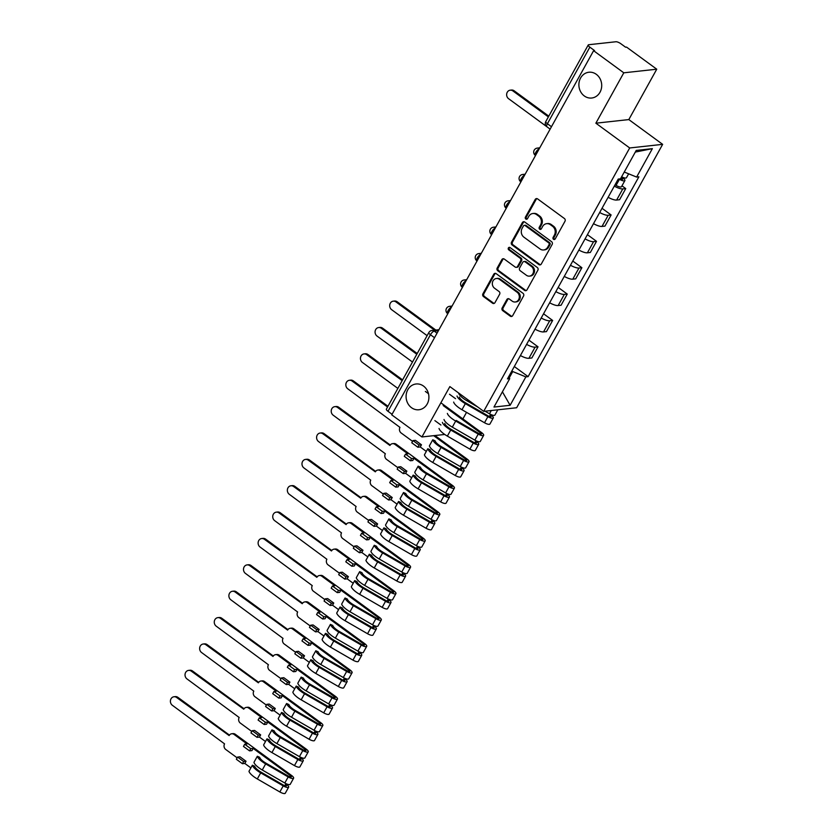 <?xml version="1.0" encoding="UTF-8"?>
<svg xmlns="http://www.w3.org/2000/svg" width="835" height="835" viewBox="0 0 835 835"><rect width="100%" height="100%" fill="white"/><g stroke="black" fill="none" stroke-linecap="round" stroke-linejoin="round"><path stroke-width="1.25" d="M553.522 239.311A1.388 1.221 -96.2 0 0 555.212 238.914L564.982 221.285A1.983 1.743 -96.2 0 0 564.418 218.53L537.615 198.907A1.983 1.743 -96.2 0 0 535.204 199.471L525.424 217.11A1.388 1.221 -96.2 0 0 526.624 219.25A1.388 1.221 -96.2 0 0 527.511 218.634L528.774 216.349A6.367 5.595 -96.2 0 1 532.855 213.51A6.367 5.595 -96.2 0 1 536.487 214.532L538.721 216.161A6.367 5.595 -96.2 0 1 540.548 224.959L539.274 227.245A1.388 1.221 -96.2 0 0 540.475 229.395A1.388 1.221 -96.2 0 0 541.362 228.769L542.625 226.494A6.367 5.595 -96.2 0 1 546.706 223.655A6.367 5.595 -96.2 0 1 550.338 224.667L552.572 226.306A6.367 5.595 -96.2 0 1 554.388 235.105L553.125 237.39A1.388 1.221 -96.2 0 0 553.522 239.311M546.706 223.655L547.666 223.55A6.367 5.595 -96.2 0 1 551.298 224.563L553.532 226.201A6.367 5.595 -96.2 0 1 555.348 235L554.085 237.276A1.388 1.221 -96.2 0 0 554.784 239.363M536.968 198.615A1.983 1.743 -96.2 0 0 536.164 199.367L526.394 216.996A1.388 1.221 -96.2 0 0 527.094 219.083M532.855 213.51L533.815 213.405A6.367 5.595 -96.2 0 1 537.448 214.428L539.681 216.056A6.367 5.595 -96.2 0 1 541.508 224.855L540.235 227.141A1.388 1.221 -96.2 0 0 540.944 229.228M423.491 386.052A12.963 11.398 -96.2 0 0 416.091 383.985A12.963 11.398 -96.2 0 0 406.342 393.765A12.963 11.398 -96.2 0 0 411.498 407.689A12.963 11.398 -96.2 0 0 418.909 409.755A12.963 11.398 -96.2 0 0 428.647 399.986A12.963 11.398 -96.2 0 0 423.491 386.052M596.294 74.315A12.963 11.398 -96.2 0 0 588.894 72.238A12.963 11.398 -96.2 0 0 579.146 82.018A12.963 11.398 -96.2 0 0 584.302 95.952A12.963 11.398 -96.2 0 0 591.712 98.019A12.963 11.398 -96.2 0 0 601.451 88.239A12.963 11.398 -96.2 0 0 596.294 74.315M502.19 307.927A1.983 1.743 -96.2 0 0 502.764 310.683L510.289 316.183A1.983 1.743 -96.2 0 0 512.69 315.62L523.545 296.039A1.983 1.743 -96.2 0 0 522.981 293.283L496.178 273.661A1.983 1.743 -96.2 0 0 493.767 274.235L482.912 293.816A1.983 1.743 -96.2 0 0 483.475 296.561L492.567 303.209A1.983 1.743 -96.2 0 0 494.967 302.646L499.622 294.264A1.983 1.743 -96.2 0 0 499.048 291.509L494.539 288.211A5.323 4.676 -96.2 0 1 492.431 282.501A5.323 4.676 -96.2 0 1 496.428 278.493A5.323 4.676 -96.2 0 1 499.466 279.339L517.115 292.26A5.323 4.676 -96.2 0 1 519.224 297.97A5.323 4.676 -96.2 0 1 515.226 301.988A5.323 4.676 -96.2 0 1 512.189 301.132L509.246 298.982A1.983 1.743 -96.2 0 0 506.835 299.556L502.19 307.927L503.15 307.823A1.983 1.743 -96.2 0 0 503.724 310.578L511.25 316.079A1.983 1.743 -96.2 0 0 511.897 316.371M595.866 123.194L628.818 119.582L656.748 69.201L623.787 72.812L595.866 123.194L629.694 147.962L483.695 411.352L449.867 386.584L421.936 436.955L391.751 414.859L593.601 50.705L594.562 50.601L589.854 47.157L547.405 123.737A4.05 1.503 126.2 0 0 546.935 126.795L550.119 129.133M623.787 72.812L593.601 50.705M538.888 264.58A1.983 1.743 -96.2 0 0 541.299 264.006L552.154 244.425A1.983 1.743 -96.2 0 0 551.58 241.68L524.777 222.058A1.983 1.743 -96.2 0 0 522.366 222.621L511.521 242.202A1.983 1.743 -96.2 0 0 512.085 244.958L538.888 264.58L539.848 264.476A1.983 1.743 -96.2 0 0 540.495 264.768M537.855 270.237L527 289.818A1.983 1.743 -96.2 0 1 524.589 290.382L497.785 270.759A1.983 1.743 -96.2 0 1 497.211 268.004L501.856 259.633A1.983 1.743 -96.2 0 1 504.267 259.059L515.143 267.023A1.983 1.743 -96.2 0 0 517.543 266.448L520.633 260.885A1.983 1.743 -96.2 0 0 520.059 258.14L508.745 249.853A1.388 1.221 -96.2 0 1 510.028 247.536L537.281 267.482A1.983 1.743 -96.2 0 1 537.855 270.237M656.748 69.201L626.553 47.104L625.592 47.209L620.885 43.764A4.05 1.211 29 0 0 615.938 41.75L588.738 44.725A4.05 1.211 29 0 0 588.237 44.986A4.05 1.211 29 0 0 589.854 47.157M628.818 119.582L662.646 144.351L516.646 407.751L483.695 411.352M462.893 418.919L466.535 412.354M421.936 436.955L444.763 434.461M392.064 414.285L388.004 411.311A4.05 1.211 -151 0 1 386.386 409.129L428.835 332.549A4.05 1.211 29 0 0 430.453 334.72L388.004 411.311M608.13 197.29A9.321 2.787 29 0 0 616.627 200.056L622.816 188.898A9.321 2.787 -151 0 1 614.309 186.132M622.816 188.898L625.749 188.585L621.971 185.819M616.627 200.056L619.56 199.742L625.749 188.585M602.025 208.291L611.126 214.96L608.193 215.273A9.321 2.787 -151 0 1 599.697 212.507M593.508 223.665A9.321 2.787 29 0 0 602.014 226.431L604.947 226.118L611.126 214.96M587.412 234.666L596.514 241.325L593.581 241.649A9.321 2.787 -151 0 1 585.074 238.883M578.895 250.041A9.321 2.787 29 0 0 587.391 252.807L590.324 252.483L596.514 241.325M572.789 261.042L581.891 267.701L578.958 268.025A9.321 2.787 -151 0 1 570.451 265.248M564.272 276.406A9.321 2.787 29 0 0 572.779 279.182L575.701 278.859L581.891 267.701M558.177 287.407L567.268 294.077L564.345 294.39A9.321 2.787 -151 0 1 555.839 291.624M549.649 302.781A9.321 2.787 29 0 0 558.156 305.547L561.089 305.234L567.268 294.077M543.554 313.783L552.655 320.452L549.722 320.765A9.321 2.787 -151 0 1 541.216 317.999M535.037 329.157A9.321 2.787 29 0 0 543.533 331.923L546.466 331.61L552.655 320.452M528.931 340.158L538.032 346.817L535.099 347.141A9.321 2.787 -151 0 1 526.603 344.375M520.414 355.533A9.321 2.787 29 0 0 528.92 358.298L531.853 357.975L538.032 346.817M509.298 377.733L512.732 371.554L525.862 376.888L510.122 405.288L493.976 407.052L509.715 378.652L507.461 378.892L618.224 179.066L620.489 178.826L636.228 150.425L652.365 148.651L636.625 177.062L624.246 172.031M525.862 376.888L528.117 376.637L638.879 176.811L636.625 177.062M629.694 147.962L662.646 144.351M512.732 371.554L511.876 370.928M514.318 366.534L528.117 376.637M509.715 378.652L508.755 376.554M652.365 148.651L635.31 152.074M502.419 391.813L510.122 405.288M524.13 221.766A1.983 1.743 -96.2 0 0 523.336 222.517L512.481 242.098A1.983 1.743 -96.2 0 0 513.045 244.853L539.848 264.476M549.054 244.728A1.388 1.221 -96.2 0 0 548.658 242.808L525.131 225.575A1.388 1.221 -96.2 0 0 523.441 225.972L522.105 228.383A6.367 5.595 -96.2 0 0 523.931 237.182L540.015 248.955A6.367 5.595 -96.2 0 0 543.648 249.968A6.367 5.595 -96.2 0 0 547.718 247.139L549.054 244.728L550.014 244.624A1.388 1.221 -96.2 0 0 549.618 242.703L548.658 242.808M524.338 225.356L525.298 225.252A1.388 1.221 -96.2 0 1 526.092 225.471L549.618 242.703M543.648 249.968L544.608 249.863A6.367 5.595 -96.2 0 0 548.689 247.024L547.718 247.139M550.014 244.624L548.689 247.024M503.62 258.766A1.983 1.743 -96.2 0 0 502.816 259.518L498.171 267.899A1.983 1.743 -96.2 0 0 498.745 270.655L525.549 290.277A1.983 1.743 -96.2 0 0 526.196 290.57M516.27 267.336L517.23 267.231A1.983 1.743 -96.2 0 0 518.504 266.344L521.593 260.781A1.983 1.743 -96.2 0 0 521.019 258.036L509.705 249.748L508.745 249.853M509.726 247.369A1.388 1.221 -96.2 0 0 509.705 249.748M526.415 275.279A5.323 4.676 -96.2 0 0 529.453 276.124A5.323 4.676 -96.2 0 0 533.45 272.116A5.323 4.676 -96.2 0 0 531.342 266.396L525.121 261.846A1.983 1.743 -96.2 0 0 522.71 262.42L519.631 267.972A1.983 1.743 -96.2 0 0 520.205 270.728L526.415 275.279M529.453 276.124L530.423 276.02A5.323 4.676 -96.2 0 0 534.41 272.012A5.323 4.676 -96.2 0 0 532.302 266.292L531.342 266.396M523.983 261.532L524.944 261.428A1.983 1.743 -96.2 0 1 526.081 261.741L532.302 266.292M508.598 298.69A1.983 1.743 -96.2 0 0 507.805 299.441L503.15 307.823M515.226 301.988L516.187 301.884A5.323 4.676 -96.2 0 0 520.184 297.865A5.323 4.676 -96.2 0 0 518.076 292.156L517.115 292.26M496.428 278.493L497.389 278.389A5.323 4.676 -96.2 0 1 500.426 279.234L518.076 292.156M495.52 273.369A1.983 1.743 -96.2 0 0 494.727 274.13L483.872 293.711A1.983 1.743 -96.2 0 0 484.436 296.456L493.527 303.105A1.983 1.743 -96.2 0 0 494.174 303.397M620.248 178.847A2.432 0.731 29 0 0 622.576 179.306A2.432 0.731 29 0 0 621.605 178.001L622.847 177.865A5.062 1.513 29 0 1 624.883 180.59L621.501 186.675A5.062 1.513 29 0 1 616.073 185.391L615.051 184.796M618.912 178.993L619.455 179.306A5.062 1.513 29 0 0 624.883 180.59M622.148 177.02L620.948 179.17M548.365 116.9L512.888 90.921A4.655 4.091 -96.2 0 0 510.227 90.18A4.655 4.091 -96.2 0 0 506.73 93.697A4.655 4.091 -96.2 0 0 508.578 98.697L546.664 126.586M621.626 176.759A5.062 1.513 29 0 0 626.469 177.709L628.63 173.816M510.227 90.18L511.479 90.044A4.655 4.091 83.8 0 1 514.141 90.785L548.783 116.148M434.576 330.201L395.947 301.905A4.655 4.091 -96.2 0 0 393.285 301.164A4.655 4.091 -96.2 0 0 389.778 304.681A4.655 4.091 -96.2 0 0 391.636 309.681L427.113 335.66M393.285 301.164L394.527 301.028A4.655 4.091 83.8 0 1 397.189 301.769L435.828 330.065M459.344 397.032A9.519 2.849 29 0 0 465.867 403.023L488.402 416.049A2.432 0.731 29 0 0 491.001 416.665A2.432 0.731 29 0 0 490.03 415.36L491.283 415.225A5.062 1.513 29 0 1 493.308 417.938L489.936 424.023A5.062 1.513 29 0 1 484.509 422.75L461.974 409.724A12.149 3.632 29 0 1 453.655 402.073M457.027 395.988A12.149 3.632 29 0 0 465.345 403.639L487.88 416.665A5.062 1.513 29 0 0 493.308 417.938M449.491 394.235L455.545 398.671M490.583 414.369L489.383 416.529M416.801 354.259L381.324 328.28A4.655 4.091 -96.2 0 0 378.662 327.539A4.655 4.091 -96.2 0 0 375.166 331.046A4.655 4.091 -96.2 0 0 377.013 336.056L412.49 362.035M458.624 393.118A12.149 3.632 29 0 0 466.942 400.769L477.829 407.062M485.01 411.206L489.477 413.784A5.062 1.513 29 0 0 494.904 415.068L497.817 409.808M378.662 327.539L379.915 327.404A4.655 4.091 83.8 0 1 382.576 328.145L417.218 353.508M444.731 423.408A9.519 2.849 29 0 0 451.244 429.399L473.779 442.425A2.432 0.731 29 0 0 476.388 443.041A2.432 0.731 29 0 0 475.418 441.736L476.66 441.6A5.062 1.513 29 0 1 478.695 444.314L475.313 450.399A5.062 1.513 29 0 1 469.886 449.126L447.351 436.1A12.149 3.632 29 0 1 439.033 428.449M442.404 422.364A12.149 3.632 29 0 0 450.733 430.015L473.268 443.041A5.062 1.513 29 0 0 478.695 444.314M434.868 420.61L440.922 425.036M475.96 440.744L474.76 442.905M443.208 405.559L480.375 432.77A2.432 0.731 -151 0 1 481.357 434.075A2.432 0.731 -151 0 1 478.747 433.469L456.213 420.443M402.178 380.624L366.701 354.656A4.655 4.091 -96.2 0 0 364.039 353.915A4.655 4.091 -96.2 0 0 360.543 357.422A4.655 4.091 -96.2 0 0 362.39 362.432L397.867 388.411M444.001 419.494A12.149 3.632 29 0 0 452.32 427.134L474.854 440.16A5.062 1.513 29 0 0 480.282 441.444L483.653 435.359A5.062 1.513 29 0 0 481.628 432.634L440.87 402.794M447.372 413.398A12.149 3.632 29 0 0 455.691 421.049L478.225 434.075A5.062 1.513 29 0 0 483.653 435.359M364.039 353.915L365.292 353.779A4.655 4.091 83.8 0 1 367.953 354.52L402.595 379.883M428.491 393.723L425.349 391.427M387.565 407L352.088 381.031A4.655 4.091 -96.2 0 0 349.427 380.28A4.655 4.091 -96.2 0 0 345.92 383.797A4.655 4.091 -96.2 0 0 347.777 388.807L399.975 427.384A4.05 3.559 -96.2 0 0 401.134 432.979L412.573 441.36M413.001 440.598L411.78 442.8L417.855 447.236L420.255 446.976L421.466 444.784L415.402 440.337L413.001 440.598L419.066 445.045L421.466 444.784M427.791 448.739L430.108 449.783A9.519 2.849 29 0 0 436.632 455.774L459.166 468.8A2.432 0.731 29 0 0 461.765 469.416A2.432 0.731 29 0 0 460.795 468.111L462.047 467.965A5.062 1.513 29 0 1 464.072 470.689L460.701 476.775A5.062 1.513 29 0 1 455.273 475.491L432.739 462.475A12.149 3.632 29 0 1 424.42 454.824L427.791 448.739A12.149 3.632 29 0 0 436.11 456.39L458.645 469.406A5.062 1.513 29 0 0 464.072 470.689M420.255 446.976L426.309 451.411M461.348 467.12L460.148 469.28M433.699 435.672L465.763 459.146A2.432 0.731 -151 0 1 466.734 460.45A2.432 0.731 -151 0 1 464.135 459.834L441.6 446.819A9.519 2.849 -151 0 1 435.077 440.817L432.76 439.774L429.378 445.859A12.149 3.632 29 0 0 437.707 453.509L460.242 466.535A5.062 1.513 29 0 0 465.669 467.819L469.04 461.724A5.062 1.513 29 0 0 467.015 459.01L434.952 435.536M432.76 439.774A12.149 3.632 29 0 0 441.078 447.424L463.613 460.45A5.062 1.513 29 0 0 469.04 461.724M349.427 380.28L350.669 380.144A4.655 4.091 83.8 0 1 353.33 380.885L387.972 406.259M417.855 447.236L419.066 445.045M405.507 454.125L404.286 456.327L410.35 460.763L411.571 458.572L405.507 454.125L407.908 453.864L394.861 444.314A4.05 3.559 -96.2 0 0 389.945 445.472L337.465 407.397A4.655 4.091 -96.2 0 0 334.804 406.655A4.655 4.091 -96.2 0 0 331.307 410.173A4.655 4.091 -96.2 0 0 333.155 415.172L385.352 453.749A4.05 3.559 -96.2 0 0 386.522 459.354L397.961 467.736M398.378 466.974L397.157 469.176L403.232 473.612L405.633 473.351L406.854 471.149L400.779 466.713L398.378 466.974L404.453 471.42L406.854 471.149M413.168 475.105L415.496 476.159A9.519 2.849 29 0 0 422.009 482.15L444.544 495.165A2.432 0.731 29 0 0 447.153 495.781A2.432 0.731 29 0 0 446.172 494.477L447.424 494.341A5.062 1.513 29 0 1 449.449 497.065L446.078 503.15A5.062 1.513 29 0 1 440.65 501.866L418.116 488.84A12.149 3.632 29 0 1 409.797 481.2L413.168 475.105A12.149 3.632 29 0 0 421.487 482.755L444.022 495.781A5.062 1.513 29 0 0 449.449 497.065M405.633 473.351L411.686 477.787M446.725 493.495L445.525 495.656M410.35 460.763L412.751 460.502L413.972 458.3L451.14 485.521A2.432 0.731 -151 0 1 452.121 486.826A2.432 0.731 -151 0 1 449.512 486.21L426.977 473.184A9.519 2.849 -151 0 1 420.454 467.193L418.137 466.149L414.765 472.234A12.149 3.632 29 0 0 423.084 479.885L445.619 492.911A5.062 1.513 29 0 0 451.046 494.184L454.417 488.099A5.062 1.513 29 0 0 452.393 485.385L396.103 444.168L394.861 444.314M418.137 466.149A12.149 3.632 29 0 0 426.455 473.8L448.99 486.826A5.062 1.513 29 0 0 454.417 488.099M334.804 406.655L336.056 406.52A4.655 4.091 83.8 0 1 338.718 407.261L390.258 445.003M392.544 443.667L393.796 443.531A4.05 3.559 83.8 0 1 396.103 444.168M411.571 458.572L413.972 458.3M403.232 473.612L404.453 471.42M390.884 480.501L389.663 482.693L395.738 487.139L396.949 484.937L390.884 480.501L393.285 480.24L380.238 470.679A4.05 3.559 -96.2 0 0 375.332 471.838L322.853 433.772A4.655 4.091 -96.2 0 0 320.191 433.031A4.655 4.091 -96.2 0 0 316.684 436.538A4.655 4.091 -96.2 0 0 318.542 441.548L370.74 480.125A4.05 3.559 -96.2 0 0 371.899 485.73L383.338 494.111M383.766 493.349L382.545 495.541L388.609 499.988L391.01 499.727L392.231 497.524L386.167 493.088L383.766 493.349L389.83 497.785L392.231 497.524M398.556 501.48L400.873 502.524A9.519 2.849 29 0 0 407.397 508.525L429.931 521.541A2.432 0.731 29 0 0 432.53 522.157A2.432 0.731 29 0 0 431.559 520.852L432.812 520.716A5.062 1.513 29 0 1 434.837 523.43L431.465 529.515A5.062 1.513 29 0 1 426.038 528.242L403.503 515.216A12.149 3.632 29 0 1 395.174 507.565L398.556 501.48A12.149 3.632 29 0 0 406.875 509.131L429.409 522.157A5.062 1.513 29 0 0 434.837 523.43M391.01 499.727L397.074 504.163M432.102 519.861L430.912 522.021M395.738 487.139L398.138 486.878L399.36 484.676L436.528 511.897A2.432 0.731 -151 0 1 437.498 513.201A2.432 0.731 -151 0 1 434.889 512.586L412.354 499.56A9.519 2.849 -151 0 1 405.841 493.568L403.514 492.525L400.142 498.61A12.149 3.632 29 0 0 408.461 506.26L430.996 519.276A5.062 1.513 29 0 0 436.423 520.56L439.805 514.475A5.062 1.513 29 0 0 437.77 511.761L381.491 470.543L380.238 470.679M403.514 492.525A12.149 3.632 29 0 0 411.843 500.175L434.377 513.191A5.062 1.513 29 0 0 439.805 514.475M320.191 433.031L321.433 432.895A4.655 4.091 83.8 0 1 324.095 433.636L375.635 471.368M377.921 470.032L379.173 469.896A4.05 3.559 83.8 0 1 381.491 470.543M396.949 484.937L399.36 484.676M388.609 499.988L389.83 497.785M376.261 506.866L375.051 509.068L381.115 513.515L382.336 511.312L376.261 506.866L378.662 506.605L365.615 497.055A4.05 3.559 -96.2 0 0 360.71 498.213L308.23 460.148A4.655 4.091 -96.2 0 0 305.568 459.407A4.655 4.091 -96.2 0 0 302.072 462.914A4.655 4.091 -96.2 0 0 303.919 467.924L356.117 506.501A4.05 3.559 -96.2 0 0 357.276 512.106L368.726 520.476M369.143 519.714L367.922 521.917L373.996 526.363L376.397 526.102L377.618 523.9L371.544 519.453L369.143 519.714L375.207 524.161L377.618 523.9M383.933 527.856L386.25 528.899A9.519 2.849 29 0 0 392.774 534.891L415.308 547.917A2.432 0.731 29 0 0 417.907 548.532A2.432 0.731 29 0 0 416.936 547.228L418.189 547.092A5.062 1.513 29 0 1 420.214 549.806L416.842 555.891A5.062 1.513 29 0 1 411.415 554.617L388.88 541.591A12.149 3.632 29 0 1 380.562 533.941L383.933 527.856A12.149 3.632 29 0 0 392.252 535.506L414.786 548.532A5.062 1.513 29 0 0 420.214 549.806M376.397 526.102L382.451 530.528M417.49 546.236L416.289 548.397M381.115 513.515L383.515 513.254L384.737 511.051L421.905 538.262A2.432 0.731 -151 0 1 422.875 539.567A2.432 0.731 -151 0 1 420.276 538.961L397.742 525.935A9.519 2.849 -151 0 1 391.218 519.944L388.901 518.89L385.53 524.985A12.149 3.632 29 0 0 393.849 532.626L416.383 545.652A5.062 1.513 29 0 0 421.811 546.935L425.182 540.85A5.062 1.513 29 0 0 423.157 538.126L366.868 496.919L365.615 497.055M388.901 518.89A12.149 3.632 29 0 0 397.22 526.541L419.755 539.567A5.062 1.513 29 0 0 425.182 540.85M305.568 459.407L306.821 459.271A4.655 4.091 83.8 0 1 309.482 460.012L361.023 497.743M363.308 496.408L364.551 496.272A4.05 3.559 83.8 0 1 366.868 496.919M382.336 511.312L384.737 511.051M373.996 526.363L375.207 524.161M361.649 533.241L360.428 535.444L366.492 539.88L367.713 537.688L361.649 533.241L364.05 532.981L351.003 523.43A4.05 3.559 -96.2 0 0 346.097 524.589L293.607 486.523A4.655 4.091 -96.2 0 0 290.945 485.772A4.655 4.091 -96.2 0 0 287.449 489.289A4.655 4.091 -96.2 0 0 289.296 494.299L341.505 532.876A4.05 3.559 -96.2 0 0 342.663 538.471L354.103 546.852M354.52 546.09L353.309 548.292L359.374 552.728L361.774 552.467L362.995 550.275L356.931 545.829L354.52 546.09L360.595 550.536L362.995 550.275M369.31 554.231L371.638 555.275A9.519 2.849 29 0 0 378.151 561.266L400.685 574.292A2.432 0.731 29 0 0 403.295 574.908A2.432 0.731 29 0 0 402.324 573.603L403.566 573.457A5.062 1.513 29 0 1 405.601 576.181L402.219 582.266A5.062 1.513 29 0 1 396.792 580.983L374.257 567.967A12.149 3.632 29 0 1 365.939 560.316L369.31 554.231A12.149 3.632 29 0 0 377.639 561.882L400.174 574.897A5.062 1.513 29 0 0 405.601 576.181M361.774 552.467L367.828 556.903M402.867 572.612L401.666 574.772M366.492 539.88L368.903 539.619L370.114 537.427L407.282 564.637A2.432 0.731 -151 0 1 408.263 565.942A2.432 0.731 -151 0 1 405.653 565.326L383.119 552.311A9.519 2.849 -151 0 1 376.606 546.309L374.278 545.265L370.907 551.351A12.149 3.632 29 0 0 379.226 559.001L401.76 572.027A5.062 1.513 29 0 0 407.188 573.311L410.559 567.216A5.062 1.513 29 0 0 408.534 564.502L352.245 523.294L351.003 523.43M374.278 545.265A12.149 3.632 29 0 0 382.597 552.916L405.132 565.942A5.062 1.513 29 0 0 410.559 567.216M290.945 485.772L292.198 485.636A4.655 4.091 83.8 0 1 294.859 486.377L346.4 524.119M348.686 522.783L349.938 522.647A4.05 3.559 83.8 0 1 352.245 523.294M367.713 537.688L370.114 537.427M359.374 552.728L360.595 550.536M347.026 559.617L345.805 561.819L351.879 566.255L353.101 564.063L347.026 559.617L349.427 559.356L336.38 549.806A4.05 3.559 -96.2 0 0 331.474 550.964L278.994 512.888A4.655 4.091 -96.2 0 0 276.333 512.147A4.655 4.091 -96.2 0 0 272.826 515.665A4.655 4.091 -96.2 0 0 274.684 520.664L326.882 559.241A4.05 3.559 -96.2 0 0 328.04 564.846L339.48 573.228M339.908 572.466L338.686 574.668L344.761 579.104L347.162 578.843L348.372 576.641L342.308 572.205L339.908 572.466L345.972 576.912L348.372 576.641M354.698 580.596L357.015 581.651A9.519 2.849 29 0 0 363.538 587.642L386.073 600.657A2.432 0.731 29 0 0 388.672 601.273A2.432 0.731 29 0 0 387.701 599.968L388.953 599.833A5.062 1.513 29 0 1 390.978 602.557L387.607 608.642A5.062 1.513 29 0 1 382.18 607.358L359.645 594.332A12.149 3.632 29 0 1 351.326 586.692L354.698 580.596A12.149 3.632 29 0 0 363.016 588.247L385.551 601.273A5.062 1.513 29 0 0 390.978 602.557M347.162 578.843L353.215 583.279M388.244 598.987L387.054 601.148M351.879 566.255L354.28 565.994L355.501 563.792L392.669 591.013A2.432 0.731 -151 0 1 393.64 592.318A2.432 0.731 -151 0 1 391.041 591.702L368.506 578.676A9.519 2.849 -151 0 1 361.983 572.685L359.666 571.641L356.284 577.726A12.149 3.632 29 0 0 364.613 585.377L387.148 598.403A5.062 1.513 29 0 0 392.575 599.676L395.947 593.591A5.062 1.513 29 0 0 393.922 590.877L337.632 549.66L336.38 549.806M359.666 571.641A12.149 3.632 29 0 0 367.984 579.292L390.519 592.318A5.062 1.513 29 0 0 395.947 593.591M276.333 512.147L277.575 512.012A4.655 4.091 83.8 0 1 280.236 512.753L331.777 550.495M334.063 549.159L335.315 549.023A4.05 3.559 83.8 0 1 337.632 549.66M353.101 564.063L355.501 563.792M344.761 579.104L345.972 576.912M332.413 585.993L331.192 588.184L337.257 592.631L338.478 590.428L332.413 585.993L334.814 585.732L321.767 576.171A4.05 3.559 -96.2 0 0 316.851 577.329L264.371 539.264A4.655 4.091 -96.2 0 0 261.71 538.523A4.655 4.091 -96.2 0 0 258.213 542.03A4.655 4.091 -96.2 0 0 260.061 547.04L312.259 585.617A4.05 3.559 -96.2 0 0 313.428 591.222L324.867 599.603M325.285 598.841L324.064 601.033L330.138 605.479L332.539 605.218L333.76 603.016L327.685 598.58L325.285 598.841L331.359 603.277L333.76 603.016M340.075 606.972L342.402 608.016A9.519 2.849 29 0 0 348.915 614.017L371.45 627.033A2.432 0.731 29 0 0 374.059 627.649A2.432 0.731 29 0 0 373.078 626.344L374.33 626.208A5.062 1.513 29 0 1 376.355 628.922L372.984 635.007A5.062 1.513 29 0 1 367.557 633.734L345.022 620.708A12.149 3.632 29 0 1 336.703 613.057L340.075 606.972A12.149 3.632 29 0 0 348.393 614.623L370.928 627.649A5.062 1.513 29 0 0 376.355 628.922M332.539 605.218L338.592 609.654M373.631 625.352L372.431 627.513M337.257 592.631L339.657 592.37L340.878 590.168L378.046 617.389A2.432 0.731 -151 0 1 379.027 618.693A2.432 0.731 -151 0 1 376.418 618.077L353.883 605.051A9.519 2.849 -151 0 1 347.36 599.06L345.043 598.017L341.672 604.102A12.149 3.632 29 0 0 349.99 611.752L372.525 624.768A5.062 1.513 29 0 0 377.952 626.052L381.324 619.967A5.062 1.513 29 0 0 379.299 617.253L323.009 576.035L321.767 576.171M345.043 598.017A12.149 3.632 29 0 0 353.362 605.667L375.896 618.683A5.062 1.513 29 0 0 381.324 619.967M261.71 538.523L262.962 538.387A4.655 4.091 83.8 0 1 265.624 539.128L317.164 576.86M319.45 575.524L320.703 575.388A4.05 3.559 83.8 0 1 323.009 576.035M338.478 590.428L340.878 590.168M330.138 605.479L331.359 603.277M317.791 612.358L316.569 614.56L322.644 619.006L323.855 616.804L317.791 612.358L320.191 612.097L307.144 602.546A4.05 3.559 -96.2 0 0 302.239 603.705L249.759 565.639A4.655 4.091 -96.2 0 0 247.087 564.898A4.655 4.091 -96.2 0 0 243.59 568.405A4.655 4.091 -96.2 0 0 245.448 573.415L297.646 611.992A4.05 3.559 -96.2 0 0 298.805 617.597L310.244 625.968M310.672 625.206L309.451 627.409L315.515 631.855L317.916 631.594L319.137 629.392L313.073 624.945L310.672 625.206L316.736 629.653L319.137 629.392M325.462 633.347L327.779 634.391A9.519 2.849 29 0 0 334.303 640.382L356.837 653.408A2.432 0.731 29 0 0 359.436 654.024A2.432 0.731 29 0 0 358.465 652.72L359.718 652.584A5.062 1.513 29 0 1 361.743 655.298L358.361 661.383A5.062 1.513 29 0 1 352.944 660.109L330.409 647.083A12.149 3.632 29 0 1 322.08 639.433L325.462 633.347A12.149 3.632 29 0 0 333.781 640.998L356.315 654.024A5.062 1.513 29 0 0 361.743 655.298M317.916 631.594L323.98 636.019M359.008 651.728L357.818 653.889M322.644 619.006L325.045 618.745L326.255 616.543L363.434 643.754A2.432 0.731 -151 0 1 364.404 645.058A2.432 0.731 -151 0 1 361.795 644.453L339.26 631.427A9.519 2.849 -151 0 1 332.748 625.436L330.42 624.382L327.049 630.477A12.149 3.632 29 0 0 335.367 638.117L357.902 651.143A5.062 1.513 29 0 0 363.329 652.427L366.711 646.342A5.062 1.513 29 0 0 364.676 643.618L308.397 602.411L307.144 602.546M330.42 624.382A12.149 3.632 29 0 0 338.749 632.032L361.284 645.058A5.062 1.513 29 0 0 366.711 646.342M247.087 564.898L248.339 564.763A4.655 4.091 83.8 0 1 251.001 565.504L302.541 603.235M304.827 601.899L306.08 601.764A4.05 3.559 83.8 0 1 308.397 602.411M323.855 616.804L326.255 616.543M315.515 631.855L316.736 629.653M303.168 638.733L301.957 640.936L308.021 645.371L309.242 643.18L303.168 638.733L305.568 638.472L292.521 628.922A4.05 3.559 -96.2 0 0 287.616 630.081L235.136 592.015A4.655 4.091 -96.2 0 0 232.474 591.264A4.655 4.091 -96.2 0 0 228.978 594.781A4.655 4.091 -96.2 0 0 230.825 599.791L283.023 638.368A4.05 3.559 -96.2 0 0 284.182 643.962L295.632 652.344M296.049 651.582L294.828 653.784L300.903 658.22L303.303 657.959L304.524 655.767L298.45 651.321L296.049 651.582L302.113 656.028L304.524 655.767M310.839 659.723L313.156 660.767A9.519 2.849 29 0 0 319.68 666.758L342.214 679.784A2.432 0.731 29 0 0 344.813 680.4A2.432 0.731 29 0 0 343.843 679.095L345.095 678.959A5.062 1.513 29 0 1 347.12 681.673L343.749 687.758A5.062 1.513 29 0 1 338.321 686.474L315.787 673.459A12.149 3.632 29 0 1 307.468 665.808L310.839 659.723A12.149 3.632 29 0 0 319.158 667.374L341.692 680.389A5.062 1.513 29 0 0 347.12 681.673M303.303 657.959L309.357 662.395M344.396 678.103L343.195 680.264M308.021 645.371L310.422 645.111L311.643 642.919L348.811 670.129A2.432 0.731 -151 0 1 349.781 671.434A2.432 0.731 -151 0 1 347.183 670.818L324.648 657.803A9.519 2.849 -151 0 1 318.125 651.801L315.807 650.757L312.436 656.842A12.149 3.632 29 0 0 320.755 664.493L343.289 677.519A5.062 1.513 29 0 0 348.717 678.803L352.088 672.707A5.062 1.513 29 0 0 350.063 669.994L293.774 628.786L292.521 628.922M315.807 650.757A12.149 3.632 29 0 0 324.126 658.408L346.661 671.434A5.062 1.513 29 0 0 352.088 672.707M232.474 591.264L233.727 591.128A4.655 4.091 83.8 0 1 236.388 591.869L287.929 629.611M290.215 628.275L291.457 628.139A4.05 3.559 83.8 0 1 293.774 628.786M309.242 643.18L311.643 642.919M300.903 658.22L302.113 656.028M288.555 665.109L287.334 667.311L293.398 671.747L294.619 669.555L288.555 665.109L290.956 664.848L277.909 655.298A4.05 3.559 -96.2 0 0 273.003 656.456L220.513 618.38A4.655 4.091 -96.2 0 0 217.851 617.639A4.655 4.091 -96.2 0 0 214.355 621.156A4.655 4.091 -96.2 0 0 216.202 626.156L268.411 664.733A4.05 3.559 -96.2 0 0 269.569 670.338L281.009 678.719M281.426 677.957L280.216 680.16L286.28 684.596L288.68 684.335L289.902 682.132L283.837 677.696L281.426 677.957L287.501 682.404L289.902 682.132M296.216 686.088L298.544 687.142A9.519 2.849 29 0 0 305.057 693.134L327.591 706.149A2.432 0.731 29 0 0 330.201 706.765A2.432 0.731 29 0 0 329.23 705.46L330.472 705.324A5.062 1.513 29 0 1 332.507 708.049L329.126 714.134A5.062 1.513 29 0 1 323.698 712.85L301.164 699.824A12.149 3.632 29 0 1 292.845 692.184L296.216 686.088A12.149 3.632 29 0 0 304.545 693.739L327.08 706.765A5.062 1.513 29 0 0 332.507 708.049M288.68 684.335L294.734 688.771M329.773 704.479L328.572 706.64M293.398 671.747L295.809 671.486L297.02 669.284L334.188 696.505A2.432 0.731 -151 0 1 335.169 697.809A2.432 0.731 -151 0 1 332.56 697.194L310.025 684.168A9.519 2.849 -151 0 1 303.512 678.177L301.185 677.133L297.813 683.218A12.149 3.632 29 0 0 306.132 690.869L328.666 703.895A5.062 1.513 29 0 0 334.094 705.168L337.465 699.083A5.062 1.513 29 0 0 335.44 696.369L279.151 655.151L277.909 655.298M301.185 677.133A12.149 3.632 29 0 0 309.503 684.784L332.038 697.809A5.062 1.513 29 0 0 337.465 699.083M217.851 617.639L219.104 617.503A4.655 4.091 83.8 0 1 221.766 618.244L273.306 655.986M275.592 654.65L276.844 654.515A4.05 3.559 83.8 0 1 279.151 655.151M294.619 669.555L297.02 669.284M286.28 684.596L287.501 682.404M273.932 691.484L272.711 693.676L278.786 698.123L280.007 695.92L273.932 691.484L276.333 691.223L263.286 681.663A4.05 3.559 -96.2 0 0 258.38 682.821L205.901 644.756A4.655 4.091 -96.2 0 0 203.239 644.015A4.655 4.091 -96.2 0 0 199.732 647.522A4.655 4.091 -96.2 0 0 201.59 652.532L253.788 691.109A4.05 3.559 -96.2 0 0 254.946 696.714L266.386 705.095M266.814 704.333L265.593 706.525L271.667 710.971L274.068 710.71L275.279 708.508L269.214 704.072L266.814 704.333L272.878 708.769L275.279 708.508M281.604 712.464L283.921 713.508A9.519 2.849 29 0 0 290.444 719.509L312.979 732.525A2.432 0.731 29 0 0 315.578 733.14A2.432 0.731 29 0 0 314.607 731.836L315.86 731.7A5.062 1.513 29 0 1 317.885 734.414L314.513 740.499A5.062 1.513 29 0 1 309.086 739.226L286.551 726.199A12.149 3.632 29 0 1 278.232 718.549L281.604 712.464A12.149 3.632 29 0 0 289.922 720.114L312.457 733.14A5.062 1.513 29 0 0 317.885 734.414M274.068 710.71L280.122 715.146M315.15 730.844L313.96 733.005M278.786 698.123L281.186 697.862L282.407 695.659L319.575 722.88A2.432 0.731 -151 0 1 320.546 724.185A2.432 0.731 -151 0 1 317.947 723.569L295.413 710.543A9.519 2.849 -151 0 1 288.889 704.552L286.572 703.508L283.19 709.593A12.149 3.632 29 0 0 291.519 717.244L314.054 730.26A5.062 1.513 29 0 0 319.481 731.543L322.853 725.458A5.062 1.513 29 0 0 320.828 722.745L264.538 681.527L263.286 681.663M286.572 703.508A12.149 3.632 29 0 0 294.891 711.159L317.425 724.175A5.062 1.513 29 0 0 322.853 725.458M203.239 644.015L204.481 643.879A4.655 4.091 83.8 0 1 207.143 644.62L258.683 682.352M260.969 681.016L262.221 680.88A4.05 3.559 83.8 0 1 264.538 681.527M280.007 695.92L282.407 695.659M271.667 710.971L272.878 708.769M259.32 717.849L258.099 720.052L264.163 724.498L265.384 722.296L259.32 717.849L261.72 717.589L248.673 708.038A4.05 3.559 -96.2 0 0 243.757 709.197L191.278 671.131A4.655 4.091 -96.2 0 0 188.616 670.39A4.655 4.091 -96.2 0 0 185.12 673.897A4.655 4.091 -96.2 0 0 186.967 678.907L239.165 717.484A4.05 3.559 -96.2 0 0 240.334 723.089L251.773 731.46M252.191 730.698L250.97 732.9L257.044 737.347L259.445 737.086L260.666 734.884L254.591 730.437L252.191 730.698L258.265 735.144L260.666 734.884M266.981 738.839L269.308 739.883A9.519 2.849 29 0 0 275.821 745.874L298.356 758.9A2.432 0.731 29 0 0 300.965 759.516A2.432 0.731 29 0 0 299.984 758.211L301.237 758.076A5.062 1.513 29 0 1 303.262 760.789L299.89 766.874A5.062 1.513 29 0 1 294.463 765.601L271.928 752.575A12.149 3.632 29 0 1 263.609 744.924L266.981 738.839A12.149 3.632 29 0 0 275.299 746.49L297.834 759.516A5.062 1.513 29 0 0 303.262 760.789M259.445 737.086L265.499 741.511M300.537 757.22L299.337 759.38M264.163 724.498L266.563 724.237L267.784 722.035L304.952 749.245A2.432 0.731 -151 0 1 305.923 750.55A2.432 0.731 -151 0 1 303.324 749.945L280.79 736.919A9.519 2.849 -151 0 1 274.266 730.928L271.949 729.873L268.578 735.969A12.149 3.632 29 0 0 276.896 743.609L299.431 756.635A5.062 1.513 29 0 0 304.858 757.919L308.23 751.834A5.062 1.513 29 0 0 306.205 749.11L249.915 707.903L248.673 708.038M271.949 729.873A12.149 3.632 29 0 0 280.268 737.524L302.802 750.55A5.062 1.513 29 0 0 308.23 751.834M188.616 670.39L189.869 670.254A4.655 4.091 83.8 0 1 192.53 670.996L244.07 708.727M246.356 707.391L247.609 707.255A4.05 3.559 83.8 0 1 249.915 707.903M265.384 722.296L267.784 722.035M257.044 737.347L258.265 735.144M244.697 744.225L243.476 746.427L249.55 750.863L250.761 748.671L244.697 744.225L247.097 743.964L234.05 734.414A4.05 3.559 -96.2 0 0 229.145 735.572L176.665 697.507A4.655 4.091 -96.2 0 0 173.993 696.755A4.655 4.091 -96.2 0 0 170.497 700.273A4.655 4.091 -96.2 0 0 172.354 705.283L224.552 743.86A4.05 3.559 -96.2 0 0 225.711 749.454L237.15 757.836M237.578 757.074L236.357 759.276L242.421 763.712L244.822 763.451L246.043 761.259L239.979 756.813L237.578 757.074L243.643 761.52L246.043 761.259M252.368 765.215L254.685 766.259A9.519 2.849 29 0 0 261.209 772.25L283.743 785.276A2.432 0.731 29 0 0 286.342 785.892A2.432 0.731 29 0 0 285.372 784.587L286.614 784.451A5.062 1.513 29 0 1 288.649 787.165L285.267 793.25A5.062 1.513 29 0 1 279.85 791.966L257.316 778.951A12.149 3.632 29 0 1 248.987 771.3L252.368 765.215A12.149 3.632 29 0 0 260.687 772.866L283.222 785.881A5.062 1.513 29 0 0 288.649 787.165M244.822 763.451L250.886 767.887M285.914 783.595L284.725 785.756M249.55 750.863L251.951 750.602L253.162 748.41L290.34 775.621A2.432 0.731 -151 0 1 291.311 776.926A2.432 0.731 -151 0 1 288.701 776.31L266.167 763.294A9.519 2.849 -151 0 1 259.654 757.293L257.326 756.249L253.955 762.334A12.149 3.632 29 0 0 262.274 769.985L284.808 783.011A5.062 1.513 29 0 0 290.236 784.295L293.617 778.199A5.062 1.513 29 0 0 291.582 775.485L235.303 734.278L234.05 734.414M257.326 756.249A12.149 3.632 29 0 0 265.655 763.9L288.19 776.926A5.062 1.513 29 0 0 293.617 778.199M173.993 696.755L175.246 696.62A4.655 4.091 83.8 0 1 177.907 697.361L229.448 735.103M231.733 733.767L232.986 733.631A4.05 3.559 83.8 0 1 235.303 734.278M250.761 748.671L253.162 748.41M242.421 763.712L243.643 761.52M438.406 330.681L434.252 331.13A4.05 1.503 126.2 0 0 430.453 334.72L434.513 337.695M437.029 333.165L434.252 331.13A4.05 3.559 83.8 0 0 431.935 330.483A4.05 4.05 0 0 0 428.835 332.549M543.533 331.923L549.722 320.765M558.156 305.547L564.345 294.39M572.779 279.182L578.958 268.025M587.391 252.807L593.581 241.649M602.014 226.431L608.193 215.273M528.92 358.298L535.099 347.141M539.191 148.849A4.05 1.503 126.2 0 0 535.945 152.116A4.05 1.503 126.2 0 0 535.35 155.393L535.506 155.508M539.765 147.826L537.302 148.098A4.05 3.559 83.8 0 1 539.347 148.567M524.578 175.225A4.05 1.503 126.2 0 0 521.322 178.492A4.05 1.503 126.2 0 0 520.727 181.769L520.883 181.884M509.955 201.6A4.05 1.503 126.2 0 0 506.709 204.867A4.05 1.503 126.2 0 0 506.114 208.134L506.271 208.249M495.332 227.976A4.05 1.503 126.2 0 0 492.086 231.243A4.05 1.503 126.2 0 0 491.491 234.51L491.648 234.625M480.72 254.341A4.05 1.503 126.2 0 0 477.463 257.608A4.05 1.503 126.2 0 0 476.868 260.885L477.025 261M466.097 280.717A4.05 1.503 126.2 0 0 462.851 283.983A4.05 1.503 126.2 0 0 462.256 287.261L462.413 287.376M451.484 307.092A4.05 1.503 126.2 0 0 448.228 310.359A4.05 1.503 126.2 0 0 447.633 313.626L447.79 313.741M525.142 174.202L522.679 174.473A4.05 3.559 83.8 0 1 524.735 174.943M510.519 200.577L508.066 200.838A4.05 3.559 83.8 0 1 510.112 201.308M495.906 226.943L493.443 227.214A4.05 3.559 83.8 0 1 495.499 227.684M481.284 253.318L478.831 253.589A4.05 3.559 83.8 0 1 480.877 254.059M466.671 279.694L464.208 279.965A4.05 3.559 83.8 0 1 466.254 280.435M452.048 306.069L449.585 306.33A4.05 3.559 83.8 0 1 451.641 306.8M551.465 126.711L547.405 123.737A4.05 1.211 29 0 1 545.787 121.566A4.05 4.05 0 0 0 546.935 126.795M555.348 235L554.388 235.105M553.532 226.201L552.572 226.306M551.298 224.563L550.338 224.667M540.235 227.141L539.274 227.245M541.508 224.855L540.548 224.959M539.681 216.056L538.721 216.161M537.448 214.428L536.487 214.532M526.394 216.996L525.424 217.11M536.164 199.367L535.204 199.471M554.085 237.276L553.125 237.39M513.045 244.853L512.085 244.958M512.481 242.098L511.521 242.202M523.336 222.517L522.366 222.621M526.092 225.471L525.131 225.575M525.549 290.277L524.589 290.382M498.745 270.655L497.785 270.759M498.171 267.899L497.211 268.004M502.816 259.518L501.856 259.633M518.504 266.344L517.543 266.448M521.593 260.781L520.633 260.885M521.019 258.036L520.059 258.14M526.081 261.741L525.121 261.846M507.805 299.441L506.835 299.556M500.426 279.234L499.466 279.339M493.527 303.105L492.567 303.209M484.436 296.456L483.475 296.561M483.872 293.711L482.912 293.816M494.727 274.13L493.767 274.235M511.25 316.079L510.289 316.183M503.724 310.578L502.764 310.683M619.455 179.306L616.073 185.391M514.141 90.785L512.888 90.921M397.189 301.769L395.947 301.905M465.345 403.639L461.974 409.724M487.88 416.665L484.509 422.75M467.6 399.568L466.942 400.769M491.283 410.517L489.477 413.784M382.576 328.145L381.324 328.28M450.733 430.015L447.351 436.1M473.268 443.041L469.886 449.126M480.375 432.77L479.728 433.95M455.691 421.049L452.32 427.134M478.225 434.075L474.854 440.16M367.953 354.52L366.701 354.656M436.11 456.39L432.739 462.475M458.645 469.406L455.273 475.491M465.763 459.146L465.116 460.315M441.078 447.424L437.707 453.509M463.613 460.45L460.242 466.535M353.33 380.885L352.088 381.031M421.487 482.755L418.116 488.84M444.022 495.781L440.65 501.866M451.14 485.521L450.493 486.69M426.455 473.8L423.084 479.885M448.99 486.826L445.619 492.911M338.718 407.261L337.465 407.397M406.875 509.131L403.503 515.216M429.409 522.157L426.038 528.242M436.528 511.897L435.88 513.066M411.843 500.175L408.461 506.26M434.377 513.191L430.996 519.276M324.095 433.636L322.853 433.772M392.252 535.506L388.88 541.591M414.786 548.532L411.415 554.617M421.905 538.262L421.257 539.441M397.22 526.541L393.849 532.626M419.755 539.567L416.383 545.652M309.482 460.012L308.23 460.148M377.639 561.882L374.257 567.967M400.174 574.897L396.792 580.983M407.282 564.637L406.635 565.806M382.597 552.916L379.226 559.001M405.132 565.942L401.76 572.027M294.859 486.377L293.607 486.523M363.016 588.247L359.645 594.332M385.551 601.273L382.18 607.358M392.669 591.013L392.022 592.182M367.984 579.292L364.613 585.377M390.519 592.318L387.148 598.403M280.236 512.753L278.994 512.888M348.393 614.623L345.022 620.708M370.928 627.649L367.557 633.734M378.046 617.389L377.399 618.558M353.362 605.667L349.99 611.752M375.896 618.683L372.525 624.768M265.624 539.128L264.371 539.264M333.781 640.998L330.409 647.083M356.315 654.024L352.944 660.109M363.434 643.754L362.787 644.933M338.749 632.032L335.367 638.117M361.284 645.058L357.902 651.143M251.001 565.504L249.759 565.639M319.158 667.374L315.787 673.459M341.692 680.389L338.321 686.474M348.811 670.129L348.164 671.298M324.126 658.408L320.755 664.493M346.661 671.434L343.289 677.519M236.388 591.869L235.136 592.015M304.545 693.739L301.164 699.824M327.08 706.765L323.698 712.85M334.188 696.505L333.541 697.674M309.503 684.784L306.132 690.869M332.038 697.809L328.666 703.895M221.766 618.244L220.513 618.38M289.922 720.114L286.551 726.199M312.457 733.14L309.086 739.226M319.575 722.88L318.928 724.049M294.891 711.159L291.519 717.244M317.425 724.175L314.054 730.26M207.143 644.62L205.901 644.756M275.299 746.49L271.928 752.575M297.834 759.516L294.463 765.601M304.952 749.245L304.305 750.425M280.268 737.524L276.896 743.609M302.802 750.55L299.431 756.635M192.53 670.996L191.278 671.131M260.687 772.866L257.316 778.951M283.222 785.881L279.85 791.966M290.34 775.621L289.693 776.79M265.655 763.9L262.274 769.985M288.19 776.926L284.808 783.011M177.907 697.361L176.665 697.507M537.302 148.098A4.05 4.05 0 0 0 535.35 155.393M522.679 174.473A4.05 4.05 0 0 0 520.727 181.769M508.066 200.838A4.05 4.05 0 0 0 506.114 208.134M493.443 227.214A4.05 4.05 0 0 0 491.491 234.51M478.831 253.589A4.05 4.05 0 0 0 476.868 260.885M464.208 279.965A4.05 4.05 0 0 0 462.256 287.261M449.585 306.33A4.05 4.05 0 0 0 447.633 313.626M431.935 330.483L438.939 329.721M545.787 121.566L588.237 44.986"/></g></svg>
